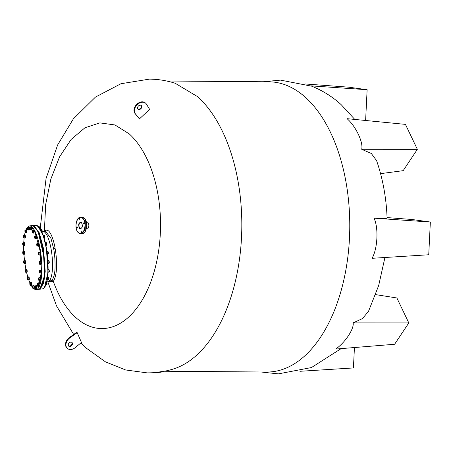 <?xml version="1.0" encoding="UTF-8"?>
<svg xmlns="http://www.w3.org/2000/svg" width="453" height="453" viewBox="0 0 453 453"><rect width="100%" height="100%" fill="white"/><g stroke="black" fill="none" stroke-linecap="round" stroke-linejoin="round"><path stroke-width="0.68" d="M40.51 229.292L40.493 225.849L46.059 178.544L57.65 144.915L73.386 118.845L95.464 97.078L120.928 83.731L149.422 79.122C158.244 79.207 166.846 80.594 175.22 83.284L197.712 96.732A145.124 81.948 90.4 0 1 232.587 291.868A145.124 81.948 90.4 0 1 173.018 369.104C164.603 371.664 155.979 372.921 147.157 372.87L125.6 369.954L105.481 361.868L86.58 348.357L80.968 342.893M354.778 119.428L341.154 104.643C332.451 96.71 322.627 90.555 311.664 86.178L280.571 80.13L263.278 81.755M40 288.827L44.654 275.435L43.267 248.861L38.924 232.865L33.437 225.86M44.502 287.378L47.99 272.423L46.421 248.572L43.324 235.837L38.143 226.347M164.456 371.245L266.726 372.032A145.124 81.948 -89.6 0 0 340.543 292.7A145.124 81.948 -89.6 0 0 305.667 97.565A145.124 81.948 -89.6 0 0 268.963 81.8L166.693 81.008M44.377 231.29L45.674 204.479L50.838 179.116L59.53 156.925L71.149 139.428L84.904 127.814L99.858 122.882L114.983 124.96L129.252 133.912A102.91 58.109 90.4 0 1 153.98 272.287A102.91 58.109 90.4 0 1 75.606 317.372C66.353 308.901 58.918 296.908 53.295 281.398L49.218 281.29M139.428 118.907L134.977 113.443A7.395 5.453 -47.9 0 1 136.63 104.45A7.395 5.453 -47.9 0 1 145.339 102.939L145.753 103.312A7.395 5.453 -47.9 0 1 146.189 103.777L149.632 109.371L139.428 118.907M67.367 348.402L66.953 348.034A7.395 5.453 132.1 0 1 69.468 337.468L76.772 332.281L77.186 332.649L81.466 342.485L74.773 348A7.395 5.453 132.1 0 1 67.367 348.402A7.395 5.453 132.1 0 1 69.881 337.836L77.186 332.649M86.342 222.004L86.891 222.01A3.511 1.982 90.4 0 1 88.624 227.112A3.511 1.982 90.4 0 1 86.84 229.037L86.285 229.031M71.002 342.123A2.463 1.818 -47.9 0 1 72.01 342.491A2.463 1.818 -47.9 0 1 72.123 344.96A2.463 1.818 -47.9 0 1 69.717 346.511A2.463 1.818 -47.9 0 1 68.709 346.143A2.463 1.818 -47.9 0 1 68.596 343.674A2.463 1.818 -47.9 0 1 71.002 342.123M71.784 342.326A2.463 1.818 -47.9 0 1 71.614 344.75A2.463 1.818 -47.9 0 1 69.303 346.143A2.463 1.818 -47.9 0 1 68.522 345.939M137.808 108.992A2.463 1.818 132.1 0 0 138.595 109.196A2.463 1.818 132.1 0 0 140.9 107.803A2.463 1.818 132.1 0 0 141.076 105.385M139.003 109.569A2.463 1.818 132.1 0 0 141.41 108.018A2.463 1.818 132.1 0 0 141.296 105.549A2.463 1.818 132.1 0 0 140.288 105.181A2.463 1.818 132.1 0 0 137.882 106.727A2.463 1.818 132.1 0 0 137.995 109.201A2.463 1.818 132.1 0 0 139.003 109.569M48.403 281.375L51.953 280.396C53.964 277.423 54.994 273.006 55.04 267.151C55.141 260.05 54.683 253.929 53.658 248.799L50.912 238.233L45.396 231.183L43.199 231.415M42.316 231.183L43.533 231.5A25.119 6.597 84.1 0 1 46.648 234.711A25.119 6.597 84.1 0 1 52.497 267.417A25.119 6.597 84.1 0 1 48.714 281.222L46.716 282.225M44.434 262.027L44.496 263.193M44.575 271.347L44.553 271.976M41.891 243.589L42.072 244.416M43.499 252.508L43.664 253.725M353.136 322.876L408.81 322.921L394.608 344.263L335.713 349.059C345.022 342.711 354.286 328.799 353.136 322.876L362.451 318.601L368.504 311.358L378.685 285.52L384.937 257.502M373.997 218.153L430.35 222.032L428.736 254.762L372.015 258.312C377.643 248.918 378.691 227.576 373.997 218.153L383.753 218.527L387.094 218.238C386.347 198.029 382.853 178.827 376.602 160.651L371.318 153.476L361.687 149.286C363.47 142.395 355.684 126.093 347.06 118.675L405.435 124.377L417.355 149.326L361.687 149.286M139.632 119.094L135.39 113.816A7.395 5.453 -47.9 0 1 137.044 104.824A7.395 5.453 -47.9 0 1 145.753 103.312M44.383 231.534C49.79 225.147 54.405 243.063 55.085 248.346C56.229 254.093 58.545 273.199 53.295 281.398L51.953 280.396M305.39 83.981L348.663 87.169L367.128 89.717L310.775 85.844M365.616 120.487L367.128 89.717M417.355 149.326L403.159 170.668L380.571 173.646M387.066 217.582L411.879 219.479L430.35 222.032M375.656 294.62L396.885 297.972L408.81 322.921M299.897 371.296L353.425 367.949L354.433 347.536M34.649 225.996L34.264 226.324M81.404 222.378L81.427 222.4C83.035 226.5 82.423 228.555 79.592 228.567L79.569 228.544C77.961 224.445 78.567 222.389 81.404 222.378M82.616 218.318L82.593 218.301C77.537 213.165 73.08 228.335 78.38 232.627L78.403 232.644C83.46 237.78 87.916 222.616 82.616 218.318M76.591 227.174A0.736 0.419 90.4 0 1 76.965 226.766A0.736 0.419 90.4 0 1 77.333 227.842A0.736 0.419 90.4 0 1 76.953 228.244A0.736 0.419 90.4 0 1 76.591 227.174M79.015 218.895A0.736 0.419 90.4 0 1 79.388 218.488A0.736 0.419 90.4 0 1 79.751 219.563A0.736 0.419 90.4 0 1 79.377 219.965A0.736 0.419 90.4 0 1 79.015 218.895M83.663 223.103A0.736 0.419 90.4 0 1 84.037 222.7A0.736 0.419 90.4 0 1 84.405 223.771A0.736 0.419 90.4 0 1 84.026 224.178A0.736 0.419 90.4 0 1 83.663 223.103M81.246 231.381A0.736 0.419 90.4 0 1 81.619 230.979A0.736 0.419 90.4 0 1 81.982 232.049A0.736 0.419 90.4 0 1 81.608 232.457A0.736 0.419 90.4 0 1 81.246 231.381M163.374 371.483L156.126 372.468M33.397 288.278L38.839 286.392L41.416 271.472L39.955 250.311L35.13 232.553L31.217 226.874L27.565 227.191M26.993 227.899L25.98 229.83A1.518 0.396 84.1 0 1 26.127 229.711A1.518 0.396 84.1 0 1 26.529 230.351A1.518 0.396 84.1 0 1 26.71 231.902A1.518 0.396 84.1 0 1 26.444 232.734A1.518 0.396 84.1 0 1 26.291 232.644M25.153 232.332L24.553 235.09M23.743 242.582L24.117 237.933L23.76 242.548M23.669 245.339L23.749 251.341M24.496 260.662L23.89 254.178L24.507 260.662M24.87 263.374L25.957 269.626M26.534 272.259L27.82 277.094M28.743 279.897L29.943 282.904M30.464 284.014L30.532 285.452L31.393 285.362L31.382 283.046L30.98 282.587L30.119 282.678L30.521 283.136L31.382 283.046M31.223 285.435L32.457 287.264M48.522 278.969L48.352 277.332M48.607 278.872L48.454 277.412M39.264 280.435L38.884 280.367A1.229 0.323 84.1 0 1 38.845 280.339A1.229 0.323 84.1 0 1 38.556 279.637A1.229 0.323 84.1 0 1 38.477 278.419L38.726 277.938A1.229 0.323 84.1 0 1 38.907 278.176A1.229 0.323 84.1 0 1 39.06 278.674L39.377 279.303L40.238 279.212L39.96 277.916L38.715 277.836L39.105 278.006L39.06 278.674A1.229 0.323 84.1 0 1 39.139 279.886L39.264 280.435L40.119 280.345L40.238 279.212M39.96 277.916L39.105 278.006M39.377 279.303L39.139 279.886A1.229 0.323 84.1 0 1 38.884 280.367L38.873 280.265M38.477 278.419A1.229 0.323 84.1 0 1 38.596 277.989A1.229 0.323 84.1 0 1 38.726 277.938M40.006 280.554L40.243 280.532A1.518 0.396 -95.9 0 0 40.51 279.478A1.518 0.396 -95.9 0 0 40.209 277.814A1.518 0.396 -95.9 0 0 39.926 277.513L39.688 277.536A1.518 0.396 84.1 0 1 39.972 277.836A1.518 0.396 84.1 0 1 40.272 279.507A1.518 0.396 84.1 0 1 40.006 280.554A1.518 0.396 84.1 0 1 39.79 280.379M40.759 273.148L40.997 273.119A1.518 0.396 -95.9 0 0 41.257 271.84A1.518 0.396 -95.9 0 0 40.832 270.181A1.518 0.396 -95.9 0 0 40.685 270.101L40.447 270.124A1.518 0.396 84.1 0 1 40.594 270.203A1.518 0.396 84.1 0 1 41.019 271.862A1.518 0.396 84.1 0 1 40.759 273.148A1.518 0.396 84.1 0 1 40.611 273.063A1.518 0.396 84.1 0 1 40.549 272.978M40.923 264.354A1.518 0.396 -95.9 0 0 40.94 264.354A1.518 0.396 -95.9 0 0 41.183 262.836A1.518 0.396 -95.9 0 0 40.645 261.336A1.518 0.396 -95.9 0 0 40.628 261.336A1.518 0.396 -95.9 0 0 40.611 261.336M40.26 261.472A1.518 0.396 84.1 0 1 40.391 261.358A1.518 0.396 84.1 0 1 40.946 262.859A1.518 0.396 84.1 0 1 40.708 264.382A1.518 0.396 84.1 0 1 40.691 264.382A1.518 0.396 84.1 0 1 40.555 264.297M39.972 255.05A1.518 0.396 -95.9 0 0 40.079 255.096A1.518 0.396 -95.9 0 0 40.181 255.028A1.518 0.396 -95.9 0 0 40.294 253.335A1.518 0.396 -95.9 0 0 39.768 252.072L39.53 252.095A1.518 0.396 84.1 0 1 40.057 253.363A1.518 0.396 84.1 0 1 39.943 255.05A1.518 0.396 84.1 0 1 39.847 255.118A1.518 0.396 84.1 0 1 39.654 254.988M38.262 246.268L38.499 246.239A1.518 0.396 -95.9 0 0 38.692 245.968A1.518 0.396 -95.9 0 0 38.675 244.258A1.518 0.396 -95.9 0 0 38.182 243.221L37.95 243.244A1.518 0.396 84.1 0 1 38.443 244.28A1.518 0.396 84.1 0 1 38.454 245.99A1.518 0.396 84.1 0 1 38.262 246.268A1.518 0.396 84.1 0 1 38.018 246.041M36.115 238.691L36.353 238.669A1.518 0.396 -95.9 0 0 36.602 238.063A1.518 0.396 -95.9 0 0 36.483 236.46A1.518 0.396 -95.9 0 0 36.036 235.645L35.798 235.673A1.518 0.396 84.1 0 1 36.246 236.489A1.518 0.396 84.1 0 1 36.365 238.085A1.518 0.396 84.1 0 1 36.115 238.691A1.518 0.396 84.1 0 1 35.951 238.595M33.613 233.136L33.845 233.108A1.518 0.396 -95.9 0 0 34.117 232.089A1.518 0.396 -95.9 0 0 33.533 230.09L33.295 230.113A1.518 0.396 84.1 0 1 33.879 232.112A1.518 0.396 84.1 0 1 33.613 233.136A1.518 0.396 84.1 0 1 33.443 233.035M30.997 230.141L31.234 230.118A1.518 0.396 -95.9 0 0 31.478 228.629A1.518 0.396 -95.9 0 0 30.917 227.095L30.679 227.123A1.518 0.396 84.1 0 1 31.24 228.652A1.518 0.396 84.1 0 1 30.997 230.141A1.518 0.396 84.1 0 1 30.747 229.909M28.528 230.005L28.76 229.977A1.518 0.396 -95.9 0 0 28.947 228.023A1.518 0.396 -95.9 0 0 28.448 226.959L28.211 226.981A1.518 0.396 84.1 0 1 28.709 228.046A1.518 0.396 84.1 0 1 28.528 230.005A1.518 0.396 84.1 0 1 28.341 229.875M26.444 232.734L26.676 232.706A1.518 0.396 -95.9 0 0 26.942 231.874A1.518 0.396 -95.9 0 0 26.767 230.328A1.518 0.396 -95.9 0 0 26.365 229.688L26.127 229.711M24.949 238.063L25.187 238.04A1.518 0.396 -95.9 0 0 25.453 236.987A1.518 0.396 -95.9 0 0 25.153 235.322A1.518 0.396 -95.9 0 0 24.87 235.016L24.638 235.045A1.518 0.396 84.1 0 1 24.915 235.345A1.518 0.396 84.1 0 1 25.221 237.01A1.518 0.396 84.1 0 1 24.949 238.063A1.518 0.396 84.1 0 1 24.734 237.887M24.196 245.475L24.428 245.452A1.518 0.396 -95.9 0 0 24.689 244.167A1.518 0.396 -95.9 0 0 24.264 242.508A1.518 0.396 -95.9 0 0 24.117 242.429L23.879 242.457A1.518 0.396 84.1 0 1 24.026 242.536A1.518 0.396 84.1 0 1 24.456 244.19A1.518 0.396 84.1 0 1 24.196 245.475A1.518 0.396 84.1 0 1 24.043 245.396A1.518 0.396 84.1 0 1 23.981 245.311M24.468 254.218A1.518 0.396 -95.9 0 0 24.485 254.218A1.518 0.396 -95.9 0 0 24.728 252.695A1.518 0.396 -95.9 0 0 24.19 251.194A1.518 0.396 -95.9 0 0 24.173 251.194A1.518 0.396 -95.9 0 0 24.156 251.2M23.805 251.336A1.518 0.396 84.1 0 1 23.935 251.222A1.518 0.396 84.1 0 1 23.952 251.217A1.518 0.396 84.1 0 1 24.49 252.723A1.518 0.396 84.1 0 1 24.247 254.241A1.518 0.396 84.1 0 1 24.1 254.156M25.232 263.431A1.518 0.396 -95.9 0 0 25.345 263.476A1.518 0.396 -95.9 0 0 25.447 263.414A1.518 0.396 -95.9 0 0 25.561 261.721A1.518 0.396 -95.9 0 0 25.034 260.458L24.796 260.481A1.518 0.396 84.1 0 1 25.323 261.749A1.518 0.396 84.1 0 1 25.209 263.436A1.518 0.396 84.1 0 1 25.108 263.504A1.518 0.396 84.1 0 1 24.921 263.369M26.693 272.355L26.925 272.327A1.518 0.396 -95.9 0 0 27.123 272.055A1.518 0.396 -95.9 0 0 27.106 270.345A1.518 0.396 -95.9 0 0 26.614 269.309L26.376 269.331A1.518 0.396 84.1 0 1 26.869 270.367A1.518 0.396 84.1 0 1 26.886 272.077A1.518 0.396 84.1 0 1 26.693 272.355A1.518 0.396 84.1 0 1 26.45 272.128M28.839 279.926L29.077 279.903A1.518 0.396 -95.9 0 0 29.326 279.297A1.518 0.396 -95.9 0 0 29.207 277.7A1.518 0.396 -95.9 0 0 28.76 276.885L28.528 276.908A1.518 0.396 84.1 0 1 28.969 277.723A1.518 0.396 84.1 0 1 29.088 279.325A1.518 0.396 84.1 0 1 28.839 279.926A1.518 0.396 84.1 0 1 28.675 279.829M31.342 285.486L31.58 285.458A1.518 0.396 -95.9 0 0 31.852 284.439A1.518 0.396 -95.9 0 0 31.268 282.44L31.03 282.462A1.518 0.396 84.1 0 1 31.614 284.461A1.518 0.396 84.1 0 1 31.342 285.486A1.518 0.396 84.1 0 1 31.178 285.384M33.958 288.476L34.196 288.453A1.518 0.396 -95.9 0 0 34.439 286.964A1.518 0.396 -95.9 0 0 33.879 285.435L33.647 285.458A1.518 0.396 84.1 0 1 34.207 286.992A1.518 0.396 84.1 0 1 33.958 288.476A1.518 0.396 84.1 0 1 33.709 288.244M33.448 285.741A1.518 0.396 84.1 0 1 33.647 285.458M36.427 288.618L36.665 288.595A1.518 0.396 -95.9 0 0 36.846 286.636A1.518 0.396 -95.9 0 0 36.353 285.571L36.115 285.6A1.518 0.396 84.1 0 1 36.614 286.664A1.518 0.396 84.1 0 1 36.427 288.618A1.518 0.396 84.1 0 1 36.246 288.493M38.511 285.888L38.748 285.866A1.518 0.396 -95.9 0 0 39.015 285.028A1.518 0.396 -95.9 0 0 38.833 283.482A1.518 0.396 -95.9 0 0 38.437 282.842L38.199 282.865A1.518 0.396 84.1 0 1 38.601 283.51A1.518 0.396 84.1 0 1 38.777 285.056A1.518 0.396 84.1 0 1 38.511 285.888A1.518 0.396 84.1 0 1 38.358 285.803M49.275 271.557L49.105 269.926M49.36 271.46L49.167 269.948M39.394 270.662L39.383 270.543A1.229 0.323 84.1 0 1 39.553 270.583A1.229 0.323 84.1 0 1 39.728 270.939L40.085 271.449L40.946 271.364L40.594 270.299L39.734 270.384L39.728 270.939A1.229 0.323 84.1 0 1 39.909 272.14L40.096 272.785L40.951 272.7L40.946 271.364M40.096 272.785L39.751 273.063L39.394 272.547A1.229 0.323 84.1 0 1 39.218 271.347A1.229 0.323 84.1 0 1 39.354 270.577A1.229 0.323 84.1 0 1 39.383 270.543L39.734 270.384M40.085 271.449L39.909 272.14A1.229 0.323 84.1 0 1 39.739 272.944L40.951 272.7M39.739 272.944A1.229 0.323 84.1 0 1 39.598 272.927A1.229 0.323 84.1 0 1 39.394 272.547M49.224 262.791L49.054 261.16M49.303 262.695L49.151 261.234M40.079 263.686L39.819 264.371L39.445 264.025A1.229 0.323 84.1 0 1 39.179 262.961A1.229 0.323 84.1 0 1 39.247 261.908A1.229 0.323 84.1 0 1 39.298 261.811A1.229 0.323 84.1 0 1 39.394 261.755A1.229 0.323 84.1 0 1 39.57 261.925L40.81 262.179L40.419 261.455L39.558 261.545L39.57 261.925A1.229 0.323 84.1 0 1 39.836 262.995L40.079 263.686L40.94 263.595L40.81 262.179M39.247 261.908L39.558 261.545L39.247 261.908M39.949 262.27L39.836 262.995A1.229 0.323 84.1 0 1 39.768 264.048A1.229 0.323 84.1 0 1 39.541 264.161A1.229 0.323 84.1 0 1 39.445 264.025L40.679 264.28L40.94 263.595M48.363 253.527L48.194 251.896M48.414 253.493L48.295 251.97M39.224 254.008L39.071 255.045L38.692 254.909A1.229 0.323 84.1 0 1 38.681 254.903A1.229 0.323 84.1 0 1 38.369 254.076A1.229 0.323 84.1 0 1 38.329 252.882A1.229 0.323 84.1 0 1 38.437 252.548L38.437 252.548A1.229 0.323 84.1 0 1 38.601 252.525L39.841 252.57L39.445 252.259L38.601 252.525A1.229 0.323 84.1 0 1 38.924 253.357L39.224 254.008L40.085 253.923L39.841 252.57M39.071 255.045L39.926 254.96L40.085 253.923M38.986 252.661L38.924 253.357A1.229 0.323 84.1 0 1 38.964 254.546A1.229 0.323 84.1 0 1 38.692 254.909L38.675 254.733M46.778 244.677L46.608 243.046M46.863 244.586L46.71 243.119M37.282 243.561L37.576 246.002L37.214 246.081A1.229 0.323 84.1 0 1 37.101 246.053A1.229 0.323 84.1 0 1 36.869 245.571A1.229 0.323 84.1 0 1 36.721 244.348A1.229 0.323 84.1 0 1 36.784 243.861A1.229 0.323 84.1 0 1 36.857 243.697A1.229 0.323 84.1 0 1 36.92 243.646L38.137 243.476L38.465 244.631L38.431 245.911L37.214 246.126M36.92 243.646L36.92 243.646A1.229 0.323 84.1 0 1 37.259 244.161A1.229 0.323 84.1 0 1 37.406 245.379A1.229 0.323 84.1 0 1 37.214 246.081M37.61 244.716L38.465 244.631M37.576 246.002L38.431 245.911M44.632 237.106L44.462 235.469M44.717 237.01L44.564 235.543M34.581 237.146A1.229 0.323 84.1 0 1 34.587 236.557A1.229 0.323 84.1 0 1 34.677 236.166L35.866 235.781L36.342 238.029L36.047 238.584L35.192 238.674L34.819 238.267A1.229 0.323 84.1 0 1 34.581 237.146M35.006 235.866L35.391 236.715L36.246 236.625M35.391 236.715L35.481 238.119L36.342 238.029M35.481 238.119L35.192 238.674L34.819 238.267A1.229 0.323 84.1 0 0 34.949 238.476L35.051 238.567M34.677 236.166A1.229 0.323 84.1 0 1 34.705 236.121A1.229 0.323 84.1 0 1 35.017 236.313A1.229 0.323 84.1 0 1 35.255 237.434A1.229 0.323 84.1 0 1 35.153 238.414A1.229 0.323 84.1 0 1 34.949 238.476M42.129 231.545L41.959 229.914M42.208 231.455L42.061 229.988M32.118 231.97A1.229 0.323 84.1 0 1 32.067 231.336A1.229 0.323 84.1 0 1 32.112 230.815L32.39 230.328L33.245 230.237L33.647 230.696L33.658 233.012L32.418 232.893A1.229 0.323 84.1 0 1 32.118 231.97M32.786 230.787L32.707 231.5A1.229 0.323 84.1 0 0 32.406 230.577A1.229 0.323 84.1 0 0 32.203 230.566A1.229 0.323 84.1 0 0 32.112 230.815L32.39 230.328L32.786 230.787L33.647 230.696M32.995 232.174L32.712 232.655A1.229 0.323 84.1 0 0 32.707 231.5L32.995 232.174L33.85 232.083M32.418 232.893A1.229 0.323 84.1 0 0 32.446 232.921L32.452 232.921A1.229 0.323 84.1 0 0 32.712 232.655L32.803 233.102M39.654 227.955L39.343 226.919M39.711 228.035L39.445 226.993M30.357 228.742L30.283 229.954L29.909 229.965A1.229 0.323 84.1 0 1 29.83 229.926A1.229 0.323 84.1 0 1 29.57 229.337A1.229 0.323 84.1 0 1 29.473 228.72A1.229 0.323 84.1 0 1 29.456 228.114A1.229 0.323 84.1 0 1 29.587 227.57A1.229 0.323 84.1 0 1 29.683 227.514L30.912 227.417L29.683 227.514A1.229 0.323 84.1 0 1 30.023 228.142L30.357 228.742L31.217 228.652L30.912 227.417M30.283 229.954L31.138 229.864L31.217 228.652M30.057 227.508L30.023 228.142A1.229 0.323 84.1 0 1 30.136 229.365A1.229 0.323 84.1 0 1 29.909 229.965L29.909 229.965M27.191 229.495A1.229 0.323 84.1 0 1 27.05 228.963A1.229 0.323 84.1 0 1 26.982 228.329A1.229 0.323 84.1 0 1 27.118 227.434L28.318 227.117L28.686 228.074L28.737 229.456L27.559 229.96L27.191 229.495L27.537 229.767A1.229 0.323 84.1 0 1 27.361 229.784A1.229 0.323 84.1 0 1 27.191 229.495M27.14 227.621L27.118 227.429A1.229 0.323 84.1 0 1 27.118 227.429A1.229 0.323 84.1 0 1 27.463 227.706L27.826 228.165L28.686 228.074M27.457 227.202L27.463 227.706A1.229 0.323 84.1 0 1 27.667 228.873L27.876 229.541L28.737 229.456M27.826 228.165L27.667 228.873A1.229 0.323 84.1 0 1 27.537 229.767L27.876 229.541M25.215 232.44A1.229 0.323 84.1 0 1 25.045 232.032A1.229 0.323 84.1 0 1 24.932 231.438A1.229 0.323 84.1 0 1 24.96 230.328L26.115 229.813L26.512 230.407L26.455 232.627L25.595 232.717L25.215 232.44L25.595 232.717L25.527 232.332A1.229 0.323 84.1 0 1 25.277 232.519A1.229 0.323 84.1 0 1 25.215 232.44M25.651 230.498L25.555 231.223A1.229 0.323 84.1 0 0 25.272 230.22A1.229 0.323 84.1 0 0 25.034 230.164A1.229 0.323 84.1 0 0 24.96 230.328L25.255 229.903L25.651 230.498L26.512 230.407M25.821 231.908L25.527 232.332A1.229 0.323 84.1 0 0 25.555 231.223L25.821 231.908L26.682 231.817M23.42 235.928A1.229 0.323 84.1 0 1 23.539 235.492A1.229 0.323 84.1 0 1 23.675 235.447L24.049 235.515L24.32 236.811L24.083 237.395A1.229 0.323 84.1 0 1 23.828 237.876A1.229 0.323 84.1 0 1 23.788 237.848A1.229 0.323 84.1 0 1 23.652 237.638A1.229 0.323 84.1 0 1 23.499 237.146A1.229 0.323 84.1 0 1 23.42 235.928L23.658 235.345L24.909 235.424L25.068 237.853L23.816 237.774M24.049 235.515L24.909 235.424M24.32 236.811L25.181 236.721M23.675 235.447A1.229 0.323 84.1 0 1 24.003 236.183A1.229 0.323 84.1 0 1 24.083 237.395L24.207 237.944M23.171 242.717L23.528 245.118L23.177 245.271A1.229 0.323 84.1 0 1 23.029 245.26A1.229 0.323 84.1 0 1 23.001 245.232A1.229 0.323 84.1 0 1 22.831 244.88A1.229 0.323 84.1 0 1 22.65 243.68A1.229 0.323 84.1 0 1 22.786 242.904A1.229 0.323 84.1 0 1 22.814 242.87L24.026 242.627L24.377 243.691L24.388 245.028L23.188 245.39M22.831 242.989L22.814 242.87A1.229 0.323 84.1 0 1 23.16 243.267A1.229 0.323 84.1 0 1 23.341 244.467A1.229 0.323 84.1 0 1 23.177 245.271M23.522 243.782L24.377 243.691M23.528 245.118L24.388 245.028M23.624 253.544L23.375 252.859A1.229 0.323 84.1 0 0 23.114 251.789A1.229 0.323 84.1 0 0 22.843 251.67A1.229 0.323 84.1 0 0 22.792 251.772L23.103 251.409L23.494 252.134L23.375 252.859A1.229 0.323 84.1 0 1 23.313 253.906A1.229 0.323 84.1 0 1 23.165 254.059A1.229 0.323 84.1 0 1 23.086 254.025A1.229 0.323 84.1 0 1 22.984 253.89A1.229 0.323 84.1 0 1 22.724 252.819A1.229 0.323 84.1 0 1 22.792 251.772L23.958 251.319L24.485 253.454L24.224 254.144L22.984 253.89L23.363 254.235L23.624 253.544L24.485 253.454M23.494 252.134L24.354 252.044M23.59 261.268A1.229 0.323 84.1 0 1 23.703 260.934A1.229 0.323 84.1 0 1 23.867 260.905A1.229 0.323 84.1 0 1 24.185 261.738A1.229 0.323 84.1 0 1 24.23 262.933L24.337 263.431L23.952 263.295A1.229 0.323 84.1 0 1 23.947 263.289A1.229 0.323 84.1 0 1 23.635 262.463A1.229 0.323 84.1 0 1 23.59 261.268L23.85 260.73L24.247 261.047L24.23 262.933A1.229 0.323 84.1 0 1 24.122 263.272A1.229 0.323 84.1 0 1 23.952 263.295L23.941 263.119M24.337 263.431L25.192 263.34L25.108 260.956L24.711 260.639L23.703 260.934M24.247 261.047L25.108 260.956M24.49 262.395L25.351 262.304M26.036 270.803L25.838 271.466A1.229 0.323 84.1 0 1 25.776 271.953A1.229 0.323 84.1 0 1 25.64 272.168L26.863 271.998L26.568 269.563L25.708 269.648L26.036 270.803L26.897 270.718M25.64 272.168A1.229 0.323 84.1 0 1 25.527 272.14A1.229 0.323 84.1 0 1 25.294 271.658A1.229 0.323 84.1 0 1 25.147 270.435A1.229 0.323 84.1 0 1 25.283 269.784A1.229 0.323 84.1 0 1 25.345 269.733L25.345 269.733A1.229 0.323 84.1 0 1 25.691 270.248A1.229 0.323 84.1 0 1 25.838 271.466L26.002 272.089L25.64 272.213M26.863 271.998L26.002 272.089M25.345 269.733L25.708 269.648M28.114 277.949L27.978 278.674A1.229 0.323 84.1 0 1 27.973 279.258A1.229 0.323 84.1 0 1 27.876 279.654L28.771 279.818L29.066 279.263L28.59 277.015L27.735 277.106L28.114 277.949L28.975 277.865M27.407 277.4A1.229 0.323 84.1 0 1 27.429 277.361A1.229 0.323 84.1 0 1 27.741 277.547A1.229 0.323 84.1 0 1 27.978 278.674L28.205 279.354L27.876 279.654A1.229 0.323 84.1 0 1 27.678 279.711A1.229 0.323 84.1 0 1 27.542 279.507A1.229 0.323 84.1 0 1 27.305 278.38A1.229 0.323 84.1 0 1 27.407 277.4L27.735 277.106M29.066 279.263L28.205 279.354M27.916 279.909L27.542 279.507L27.916 279.909M30.521 283.136L30.442 283.844A1.229 0.323 84.1 0 1 30.493 284.478A1.229 0.323 84.1 0 1 30.447 285.005A1.229 0.323 84.1 0 1 30.181 285.271A1.229 0.323 84.1 0 1 30.153 285.243A1.229 0.323 84.1 0 1 29.853 284.32A1.229 0.323 84.1 0 1 29.841 283.159L30.119 282.678L29.841 283.159A1.229 0.323 84.1 0 1 29.938 282.915A1.229 0.323 84.1 0 1 30.136 282.927A1.229 0.323 84.1 0 1 30.442 283.844L30.725 284.518L31.585 284.433M30.532 285.452L30.153 285.243M33.018 285.843L32.984 286.483A1.229 0.323 84.1 0 1 33.086 287.094A1.229 0.323 84.1 0 1 33.103 287.706L33.245 288.289L34.105 288.204L33.879 285.758L32.639 285.826L33.879 285.758M32.984 286.483L33.103 287.706A1.229 0.323 84.1 0 1 32.876 288.301L32.876 288.301A1.229 0.323 84.1 0 1 32.797 288.261A1.229 0.323 84.1 0 1 32.537 287.672A1.229 0.323 84.1 0 1 32.423 286.449A1.229 0.323 84.1 0 1 32.548 285.911A1.229 0.323 84.1 0 1 32.65 285.854A1.229 0.323 84.1 0 1 32.984 286.483M34.179 286.987L33.318 287.077M33.245 288.289L32.876 288.301M44.949 287.026L45.085 286.619M45.028 286.936L45.141 286.517M35.045 286.234L35.023 286.047A1.229 0.323 84.1 0 1 35.362 286.319A1.229 0.323 84.1 0 1 35.504 286.857A1.229 0.323 84.1 0 1 35.572 287.491L35.781 288.159L36.642 288.068L36.223 285.73L35.362 285.82L35.572 287.491A1.229 0.323 84.1 0 1 35.442 288.385L36.319 288.487L36.642 288.068M36.591 286.692L35.73 286.783M35.781 288.159L35.442 288.385A1.229 0.323 84.1 0 1 35.266 288.402A1.229 0.323 84.1 0 1 35.096 288.114A1.229 0.323 84.1 0 1 34.887 286.942A1.229 0.323 84.1 0 1 35.023 286.047L35.362 285.82M35.464 288.572L35.096 288.114L35.464 288.572M47.027 284.297L46.857 282.666M47.112 284.207L46.959 282.74M37.893 285.062L37.599 285.486A1.229 0.323 84.1 0 1 37.35 285.673A1.229 0.323 84.1 0 1 37.288 285.594L37.667 285.871L37.288 285.594A1.229 0.323 84.1 0 1 37.004 284.597A1.229 0.323 84.1 0 1 37.033 283.487A1.229 0.323 84.1 0 1 37.106 283.318A1.229 0.323 84.1 0 1 37.344 283.374A1.229 0.323 84.1 0 1 37.514 283.782A1.229 0.323 84.1 0 1 37.627 284.376L37.893 285.062L38.754 284.971L38.188 282.972L37.327 283.057L37.627 284.376A1.229 0.323 84.1 0 1 37.599 285.486L37.667 285.871L38.528 285.786L38.754 284.971M38.584 283.567L37.724 283.652M37.033 283.487L37.327 283.057L37.033 283.487M44.768 287.457A1.229 0.323 -95.9 0 0 44.83 287.406A1.229 0.323 -95.9 0 0 44.96 286.908A1.229 0.323 -95.9 0 0 44.966 286.823M44.819 286.336L44.96 286.908L44.468 287.547M46.489 282.162L46.852 282.644A1.229 0.323 -95.9 0 0 46.687 282.338M47.05 283.827A1.229 0.323 -95.9 0 0 46.852 282.644L46.902 284.688A1.229 0.323 -95.9 0 0 47.05 283.827M45.991 284.62L46.902 284.688L45.866 284.96M46.449 283.21L46.852 283.165M46.897 279.393L47.276 279.699L47.254 278.25M48.397 279.359A1.229 0.323 -95.9 0 0 48.409 279.342A1.229 0.323 -95.9 0 0 48.471 279.207A1.229 0.323 -95.9 0 0 48.516 278.114A1.229 0.323 -95.9 0 0 48.239 277.089L47.859 276.783L48.239 277.089A1.229 0.323 -95.9 0 0 48.165 276.993A1.229 0.323 -95.9 0 0 48.154 276.981L48.131 276.964M48.239 277.089L48.516 278.114L48.171 279.609L48.471 279.207M47.565 277.502L48.256 277.429M47.514 278.935L48.409 278.838M47.276 279.699L48.171 279.609M47.758 272.106L48.137 272.196L47.956 270.464M48.097 269.507L48.89 269.558L49.213 270.328A1.229 0.323 -95.9 0 0 48.918 269.58A1.229 0.323 -95.9 0 0 48.913 269.575L48.918 269.58M49.117 271.976A1.229 0.323 -95.9 0 0 49.162 271.93A1.229 0.323 -95.9 0 0 49.281 271.54A1.229 0.323 -95.9 0 0 49.213 270.328L49.032 272.106L48.137 272.196M48.89 269.558L48.092 269.773M48.267 271.104L49.162 271.007M47.803 263.34L48.16 263.216L48.171 261.896L47.814 261.364M49.1 263.176A1.229 0.323 -95.9 0 0 49.111 263.165A1.229 0.323 -95.9 0 0 49.241 262.44A1.229 0.323 -95.9 0 0 49.077 261.234A1.229 0.323 -95.9 0 0 48.862 260.815A1.229 0.323 -95.9 0 0 48.794 260.775M47.865 260.792L48.726 260.702L49.241 262.44L49.066 263.21L48.007 263.408M48.16 263.216L49.066 263.21M48.171 261.896L49.066 261.8M47.027 253.963L47.35 253.623L46.857 251.845M48.233 253.923L48.25 253.906A1.229 0.323 -95.9 0 0 48.25 253.906A1.229 0.323 -95.9 0 0 48.29 253.827A1.229 0.323 -95.9 0 0 48.369 252.808A1.229 0.323 -95.9 0 0 48.114 251.715A1.229 0.323 -95.9 0 0 48.001 251.551A1.229 0.323 -95.9 0 0 47.978 251.534M46.886 251.438L48.114 251.715L48.369 252.808L47.973 254.167L48.29 253.827M47.741 251.347L48.114 251.715M47.231 252.213L48.126 252.117M47.35 253.623L48.245 253.533M47.254 254.241L47.973 254.167M45.51 244.886L45.549 243.001L45.164 242.836M46.767 244.756A1.229 0.323 -95.9 0 0 46.738 243.572A1.229 0.323 -95.9 0 0 46.427 242.706A1.229 0.323 -95.9 0 0 46.421 242.7L46.738 243.572L46.5 245.271L46.767 244.756A1.229 0.323 -95.9 0 1 46.665 245.056L46.546 245.22M46.047 242.542L45.238 242.621M45.549 243.001L46.444 242.91M45.776 244.371L46.67 244.275M45.827 245.339L46.5 245.271M43.392 237.004L43.278 235.169L42.91 235.22M44.519 237.48L44.485 237.525A1.229 0.323 -95.9 0 0 44.519 237.48A1.229 0.323 -95.9 0 0 44.649 236.874A1.229 0.323 -95.9 0 0 44.519 235.651A1.229 0.323 -95.9 0 0 44.275 235.124A1.229 0.323 -95.9 0 0 44.184 235.09M43.278 235.169L44.173 235.073L44.519 235.651L44.445 237.519L43.901 237.604M43.89 237.576L44.439 237.536M43.596 236.353L44.49 236.262M42.016 231.925L42.01 231.925A1.229 0.323 -95.9 0 0 42.016 231.925A1.229 0.323 -95.9 0 0 42.027 231.902A1.229 0.323 -95.9 0 0 42.14 230.951A1.229 0.323 -95.9 0 0 41.919 229.807A1.229 0.323 -95.9 0 0 41.767 229.569A1.229 0.323 -95.9 0 0 41.733 229.546M40.657 229.937L40.651 229.473L40.317 229.745M40.651 229.473L41.546 229.382L41.919 229.807L42.14 230.951L41.699 232.168L42.027 231.902M41.546 229.382L41.919 229.807M41.087 230.362L41.925 230.271M39.513 227.763A1.229 0.323 -95.9 0 0 39.49 227.576A1.229 0.323 -95.9 0 0 39.196 226.619A1.229 0.323 -95.9 0 0 39.151 226.574L39.145 226.568M38.352 226.432L39.196 226.619L39.405 228.289M38.811 226.387L39.196 226.619M38.839 226.936L39.213 226.896M47.248 279.66A1.518 0.396 -95.9 0 0 47.361 278.952M48.012 272.23A1.518 0.396 -95.9 0 0 48.069 270.69M48.007 263.301A1.518 0.396 -95.9 0 0 47.899 261.336M47.191 253.714A1.518 0.396 -95.9 0 0 47.191 253.697A1.518 0.396 -95.9 0 0 46.925 251.715M45.617 244.326A1.518 0.396 -95.9 0 0 45.249 242.678M43.386 235.979A1.518 0.396 -95.9 0 0 43.063 235.045M32.944 225.549L35.623 225.271A32.01 8.409 -95.9 0 1 46.24 248.533A32.01 8.409 -95.9 0 1 47.882 271.115A32.01 8.409 -95.9 0 1 42.254 288.952L39.575 289.229L43.698 283.238L45.204 271.392L43.556 248.771L39.218 232.729L32.944 225.549L32.514 225.634M135.39 113.816L134.977 113.443M69.468 337.468L69.881 337.836M53.658 248.799L55.085 248.346M80.793 222.332L81.472 222.638C82.82 225.43 82.576 227.423 80.747 228.618A3.143 1.772 90.4 0 1 79.926 228.255A3.143 1.772 90.4 0 1 79.196 224.048A3.143 1.772 90.4 0 1 80.793 222.332A3.143 1.772 90.4 0 1 81.415 222.536M78.477 232.774A8.211 4.638 -89.6 0 0 80.572 233.68A8.211 4.638 -89.6 0 0 84.745 229.195A8.211 4.638 -89.6 0 0 82.791 218.176A8.211 4.638 -89.6 0 0 80.696 217.264A8.211 4.638 -89.6 0 0 77.474 219.524M77.378 231.375A8.211 4.638 -89.6 0 0 78.375 232.678M81.993 233.691A8.211 4.638 -89.6 0 0 86.166 229.207A8.211 4.638 -89.6 0 0 84.218 218.187A8.211 4.638 -89.6 0 0 82.118 217.276L80.696 217.264C75.877 216.811 74.133 229.337 78.409 232.746L80.572 233.68L81.993 233.691C86.812 234.144 88.556 221.625 84.286 218.21L82.118 217.276M85.215 231.432L85.311 219.586M163.873 371.239A18.262 6.772 -163.7 0 1 157.304 372.423A18.262 6.772 -163.7 0 1 156.687 372.411M38.709 289.32A32.01 8.409 -95.9 0 0 44.003 276.585A32.01 8.409 -95.9 0 0 37.99 231.993A32.01 8.409 -95.9 0 0 32.078 225.639C32.899 224.326 34.96 226.483 38.262 232.123C44.722 247.366 48.664 284.671 38.709 289.32L36.189 289.58A32.01 8.409 -95.9 0 0 41.483 276.851A32.01 8.409 -95.9 0 0 35.47 232.259A32.01 8.409 -95.9 0 0 29.553 225.9L27.35 227.259M40.985 287.7L44.23 276.341L44.066 257.429L38.279 232.225M42.254 288.952C48.777 287.253 49.326 266.766 46.427 248.555C44.151 234.558 40.549 226.794 35.623 225.271M47.792 281.687L56.523 305.922L73.669 334.484M261.041 371.992L278.306 373.878L311.438 367.559L341.132 348.617M39.139 289.235L39.575 289.229M156.019 372.479L163.958 371.239M27.021 227.706L25.923 229.835M25.13 232.287L24.519 235.13M23.652 245.345L23.737 251.341M24.858 263.38L25.946 269.626M26.512 272.236L27.803 277.094M28.709 279.869L30.028 282.797M31.149 285.384L32.474 287.389M33.279 288.289L35.011 289.433L36.189 289.58M32.078 225.639L29.553 225.9"/></g></svg>
